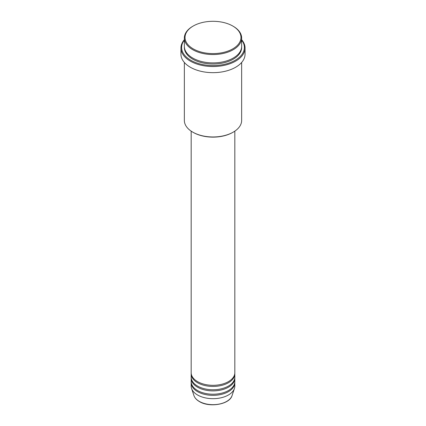 <?xml version="1.0" encoding="UTF-8"?>
<svg xmlns="http://www.w3.org/2000/svg" width="426" height="426" viewBox="0 0 426 426"><rect width="100%" height="100%" fill="white"/><g stroke="black" fill="none" stroke-linecap="round" stroke-linejoin="round"><path stroke-width="0.64" d="M191.173 131.139L191.173 372.713A21.827 12.599 0 0 0 197.568 381.627A21.827 12.599 0 0 0 221.355 384.358A21.827 12.599 0 0 0 234.827 372.713L234.827 131.139M191.194 373.272A21.827 12.599 0 0 0 191.173 373.831A21.827 12.599 0 0 0 197.568 382.74A21.827 12.599 0 0 0 221.355 385.471A21.827 12.599 0 0 0 234.827 373.831A21.827 12.599 0 0 0 234.806 373.272M191.173 373.831L191.173 377.17A21.827 12.599 0 0 0 197.568 386.078A21.827 12.599 0 0 0 221.355 388.81A21.827 12.599 0 0 0 234.827 377.17L234.827 373.831M191.194 377.729A21.827 12.599 0 0 0 191.173 378.283A21.827 12.599 0 0 0 197.568 387.197A21.827 12.599 0 0 0 221.355 389.928A21.827 12.599 0 0 0 234.827 378.283A21.827 12.599 0 0 0 234.806 377.729M191.173 378.283L191.173 381.627A21.827 12.599 0 0 0 197.568 390.535A21.827 12.599 0 0 0 221.355 393.267A21.827 12.599 0 0 0 234.827 381.627L234.827 378.283M191.194 382.181A21.827 12.599 0 0 0 191.173 382.74A21.827 12.599 0 0 0 197.568 391.648A21.827 12.599 0 0 0 221.355 394.38A21.827 12.599 0 0 0 234.827 382.74A21.827 12.599 0 0 0 234.806 382.181M193.223 48.862A27.967 16.145 0 0 0 232.777 48.862A27.967 16.145 0 0 0 232.777 26.029L233.256 26.305A28.648 16.539 180 0 1 241.648 38.005A28.648 16.539 180 0 1 223.964 53.282A28.648 16.539 180 0 1 192.744 49.698A28.648 16.539 180 0 1 184.351 38.005A28.648 16.539 180 0 1 192.744 26.305L193.223 26.029A27.967 16.145 0 0 0 193.223 48.862M233.256 132.124L232.777 132.401A27.967 16.145 180 0 1 193.223 132.401L192.744 132.124A28.648 16.539 0 0 0 233.256 132.124A28.648 16.539 0 0 0 241.648 120.43L241.648 62.462M184.351 40.081A31.375 18.116 0 0 0 190.816 60.279A31.375 18.116 0 0 0 230.785 62.393A31.375 18.116 0 0 0 241.648 40.081M241.648 39.719A32.056 18.51 180 0 1 245.056 48.026A32.056 18.51 180 0 1 225.269 65.125A32.056 18.51 180 0 1 190.331 61.115A32.056 18.51 180 0 1 180.944 48.026A32.056 18.51 180 0 1 184.351 39.719M184.351 38.005L184.351 46.354A28.648 16.539 0 0 0 192.744 58.053A28.648 16.539 0 0 0 223.964 61.637A28.648 16.539 0 0 0 241.648 46.354L241.648 38.005M180.944 48.026L180.944 54.155A32.056 18.51 0 0 0 190.331 67.239A32.056 18.51 0 0 0 225.269 71.254A32.056 18.51 0 0 0 245.056 54.155L245.056 48.026M191.173 382.74L191.173 386.078A21.827 12.599 0 0 0 191.567 388.469A21.827 12.599 0 0 0 197.568 394.993A21.827 12.599 0 0 0 219.395 398.129A21.827 12.599 0 0 0 234.433 388.469A21.827 12.599 0 0 0 234.827 386.078L234.827 382.74M233.256 26.305L232.777 26.029A27.967 16.145 0 0 0 193.223 26.029M184.351 62.462L184.351 120.43A28.648 16.539 0 0 0 192.744 132.124L193.223 132.401M199.277 401.388A19.404 11.204 0 0 0 218.687 404.178A19.404 11.204 0 0 0 232.053 395.589C229.726 404.412 209.47 407.89 199.405 401.564C196.594 399.934 194.773 397.937 193.947 395.589A19.404 11.204 0 0 0 199.277 401.388M241.633 46.913A28.648 16.539 180 0 1 224.406 62.643A28.648 16.539 180 0 1 192.744 59.166A28.648 16.539 180 0 1 184.367 46.913M232.053 395.589L234.433 388.469M193.947 395.589L191.567 388.469"/></g></svg>
